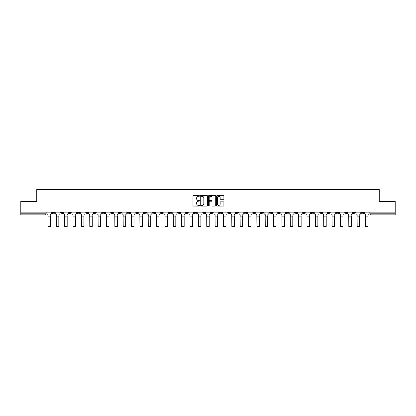 <?xml version="1.0" encoding="UTF-8"?>
<svg xmlns="http://www.w3.org/2000/svg" width="416" height="416" viewBox="0 0 416 416"><rect width="100%" height="100%" fill="white"/><g stroke="black" fill="none" stroke-linecap="round" stroke-linejoin="round"><path stroke-width="0.62" d="M199.43 195.946A0.369 0.369 0 0 0 199.061 195.577L193.476 195.577A0.525 0.525 0 0 0 192.951 196.102L192.951 205.566A0.525 0.525 0 0 0 193.476 206.092L199.061 206.092A0.369 0.369 0 0 0 199.43 205.728A0.369 0.369 0 0 0 199.061 205.358L198.338 205.358A1.685 1.685 0 0 1 196.659 203.674L196.659 202.888A1.685 1.685 0 0 1 198.338 201.204L199.061 201.204A0.369 0.369 0 0 0 199.43 200.834A0.369 0.369 0 0 0 199.061 200.47L198.338 200.47A1.685 1.685 0 0 1 196.659 198.786L196.659 197.995A1.685 1.685 0 0 1 198.338 196.316L199.061 196.316A0.369 0.369 0 0 0 199.43 195.946M328.089 212.139L328.089 212.727L330.231 212.727A1.071 1.071 0 0 1 329.16 213.798A1.071 1.071 0 0 1 328.089 212.727L328.089 212.139M277.95 212.139L277.95 212.727L280.093 212.727A1.071 1.071 0 0 1 279.022 213.798A1.071 1.071 0 0 1 277.95 212.727L277.95 212.139M269.594 212.139L269.594 212.727L271.742 212.727A1.071 1.071 0 0 1 270.67 213.798A1.071 1.071 0 0 1 269.594 212.727L269.594 212.139M219.461 212.139L219.461 212.727L221.603 212.727A1.071 1.071 0 0 1 220.532 213.798A1.071 1.071 0 0 1 219.461 212.727L219.461 212.139M211.104 212.139L211.104 212.727L213.247 212.727A1.071 1.071 0 0 1 212.176 213.798A1.071 1.071 0 0 1 211.104 212.727L211.104 212.139M202.753 212.139L202.753 212.727L204.896 212.727A1.071 1.071 0 0 1 203.824 213.798A1.071 1.071 0 0 1 202.753 212.727L202.753 212.139M186.04 212.139L186.04 212.727L188.183 212.727A1.071 1.071 0 0 1 187.112 213.798A1.071 1.071 0 0 1 186.04 212.727L186.04 212.139M169.328 212.727L169.328 212.139L169.328 212.727A1.071 1.071 0 0 0 170.399 213.798A1.071 1.071 0 0 1 169.328 212.727L171.47 212.727A1.071 1.071 0 0 1 170.399 213.798A1.071 1.071 0 0 0 171.47 212.727L171.47 212.139L171.47 212.727M160.971 212.727L160.971 212.139L160.971 212.727A1.071 1.071 0 0 0 162.042 213.798A1.071 1.071 0 0 1 160.971 212.727L163.114 212.727A1.071 1.071 0 0 1 162.042 213.798M152.615 212.727L152.615 212.139L152.615 212.727A1.071 1.071 0 0 0 153.686 213.798A1.071 1.071 0 0 1 152.615 212.727L154.757 212.727A1.071 1.071 0 0 1 153.686 213.798A1.071 1.071 0 0 0 154.757 212.727L154.757 212.139L154.757 212.727M144.258 212.139L144.258 212.727L146.406 212.727A1.071 1.071 0 0 1 145.33 213.798A1.071 1.071 0 0 1 144.258 212.727L144.258 212.139M135.907 212.139L135.907 212.727L138.05 212.727A1.071 1.071 0 0 1 136.978 213.798A1.071 1.071 0 0 1 135.907 212.727L135.907 212.139M127.551 212.139L127.551 212.727L129.693 212.727A1.071 1.071 0 0 1 128.622 213.798A1.071 1.071 0 0 1 127.551 212.727L127.551 212.139M119.194 212.727L119.194 212.139L119.194 212.727A1.071 1.071 0 0 0 120.266 213.798A1.071 1.071 0 0 1 119.194 212.727L121.337 212.727A1.071 1.071 0 0 1 120.266 213.798M102.482 212.727L102.482 212.139L102.482 212.727A1.071 1.071 0 0 0 103.553 213.798A1.071 1.071 0 0 1 102.482 212.727L104.624 212.727A1.071 1.071 0 0 1 103.553 213.798A1.071 1.071 0 0 0 104.624 212.727L104.624 212.139L104.624 212.727M94.125 212.727L94.125 212.139L94.125 212.727A1.071 1.071 0 0 0 95.196 213.798A1.071 1.071 0 0 1 94.125 212.727L96.268 212.727A1.071 1.071 0 0 1 95.196 213.798A1.071 1.071 0 0 0 96.268 212.727L96.268 212.139L96.268 212.727M85.769 212.727L85.769 212.139L85.769 212.727A1.071 1.071 0 0 0 86.84 213.798A1.071 1.071 0 0 1 85.769 212.727L87.911 212.727A1.071 1.071 0 0 1 86.84 213.798A1.071 1.071 0 0 0 87.911 212.727L87.911 212.139L87.911 212.727M77.418 212.727L77.418 212.139L77.418 212.727A1.071 1.071 0 0 0 78.489 213.798A1.071 1.071 0 0 1 77.418 212.727L79.56 212.727A1.071 1.071 0 0 1 78.489 213.798M69.061 212.727L69.061 212.139L69.061 212.727A1.071 1.071 0 0 0 70.132 213.798A1.071 1.071 0 0 1 69.061 212.727L71.204 212.727A1.071 1.071 0 0 1 70.132 213.798A1.071 1.071 0 0 0 71.204 212.727L71.204 212.139L71.204 212.727M60.705 212.727L60.705 212.139L60.705 212.727A1.071 1.071 0 0 0 61.776 213.798A1.071 1.071 0 0 1 60.705 212.727L62.847 212.727A1.071 1.071 0 0 1 61.776 213.798A1.071 1.071 0 0 0 62.847 212.727L62.847 212.139L62.847 212.727M223.366 199.285A0.525 0.525 0 0 0 223.891 198.76L223.891 196.102A0.525 0.525 0 0 0 223.366 195.577L217.162 195.577A0.525 0.525 0 0 0 216.637 196.102L216.637 205.566A0.525 0.525 0 0 0 217.162 206.092L223.366 206.092A0.525 0.525 0 0 0 223.891 205.566L223.891 202.363A0.525 0.525 0 0 0 223.366 201.833L220.709 201.833A0.525 0.525 0 0 0 220.184 202.363L220.184 203.949A1.404 1.404 0 0 1 218.78 205.358A1.404 1.404 0 0 1 217.37 203.949L217.37 197.72A1.404 1.404 0 0 1 218.78 196.316A1.404 1.404 0 0 1 220.184 197.72L220.184 198.76A0.525 0.525 0 0 0 220.709 199.285L223.366 199.285M20.8 212.139L20.8 201.479L36.764 201.479L36.764 189.535L379.236 189.535L379.236 201.479L395.2 201.479L395.2 212.139L20.8 212.139L20.8 213.798L46.134 213.798L46.134 212.139L46.134 213.798A1.071 1.071 0 0 1 45.063 214.869L20.8 214.869L20.8 213.798M207.542 196.102A0.525 0.525 0 0 0 207.012 195.577L200.808 195.577A0.525 0.525 0 0 0 200.283 196.102L200.283 205.566A0.525 0.525 0 0 0 200.808 206.092L207.012 206.092A0.525 0.525 0 0 0 207.542 205.566L207.542 196.102M208.988 195.577L215.192 195.577A0.525 0.525 0 0 1 215.717 196.102L215.717 205.566A0.525 0.525 0 0 1 215.192 206.092L212.534 206.092A0.525 0.525 0 0 1 212.009 205.566L212.009 201.729A0.525 0.525 0 0 0 211.484 201.204L209.721 201.204A0.525 0.525 0 0 0 209.196 201.729L209.196 205.728A0.369 0.369 0 0 1 208.827 206.092A0.369 0.369 0 0 1 208.458 205.728L208.458 196.102A0.525 0.525 0 0 1 208.988 195.577M369.866 212.139L369.866 213.798L395.2 213.798L395.2 214.869L370.937 214.869A1.071 1.071 0 0 1 369.866 213.798M395.2 212.139L395.2 213.798M363.652 212.139L363.652 212.727A1.071 1.071 0 0 1 362.58 213.798A1.071 1.071 0 0 1 361.509 212.727A1.071 1.071 0 0 0 362.58 213.798M361.509 212.139L361.509 212.727L363.652 212.727M355.295 212.139L355.295 212.727A1.071 1.071 0 0 1 354.224 213.798A1.071 1.071 0 0 1 353.153 212.727L355.295 212.727A1.071 1.071 0 0 1 354.224 213.798M353.153 212.139L353.153 212.727M346.939 212.139L346.939 212.727A1.071 1.071 0 0 1 345.868 213.798A1.071 1.071 0 0 1 344.796 212.727A1.071 1.071 0 0 0 345.868 213.798M344.796 212.139L344.796 212.727L346.939 212.727M338.582 212.139L338.582 212.727A1.071 1.071 0 0 1 337.511 213.798A1.071 1.071 0 0 1 336.44 212.727L338.582 212.727M336.44 212.139L336.44 212.727M330.231 212.139L330.231 212.727A1.071 1.071 0 0 1 329.16 213.798M321.875 212.139L321.875 212.727A1.071 1.071 0 0 1 320.804 213.798A1.071 1.071 0 0 1 319.732 212.727L321.875 212.727M319.732 212.139L319.732 212.727M313.518 212.139L313.518 212.727A1.071 1.071 0 0 1 312.447 213.798A1.071 1.071 0 0 1 311.376 212.727L313.518 212.727M311.376 212.139L311.376 212.727M305.162 212.139L305.162 212.727A1.071 1.071 0 0 1 304.091 213.798A1.071 1.071 0 0 1 303.02 212.727A1.071 1.071 0 0 0 304.091 213.798M303.02 212.139L303.02 212.727L305.162 212.727M296.806 212.139L296.806 212.727A1.071 1.071 0 0 1 295.734 213.798A1.071 1.071 0 0 1 294.663 212.727L296.806 212.727M294.663 212.139L294.663 212.727M288.449 212.139L288.449 212.727A1.071 1.071 0 0 1 287.378 213.798A1.071 1.071 0 0 1 286.307 212.727L288.449 212.727M286.307 212.139L286.307 212.727M280.093 212.139L280.093 212.727M271.742 212.139L271.742 212.727L271.742 212.139M263.385 212.139L263.385 212.727A1.071 1.071 0 0 1 262.314 213.798A1.071 1.071 0 0 1 261.243 212.727L263.385 212.727M261.243 212.139L261.243 212.727M255.029 212.139L255.029 212.727A1.071 1.071 0 0 1 253.958 213.798A1.071 1.071 0 0 1 252.886 212.727L255.029 212.727M252.886 212.139L252.886 212.727M246.672 212.139L246.672 212.727A1.071 1.071 0 0 1 245.601 213.798A1.071 1.071 0 0 1 244.53 212.727L246.672 212.727M244.53 212.139L244.53 212.727M238.316 212.139L238.316 212.727A1.071 1.071 0 0 1 237.245 213.798A1.071 1.071 0 0 1 236.174 212.727L238.316 212.727M236.174 212.139L236.174 212.727M229.96 212.139L229.96 212.727A1.071 1.071 0 0 1 228.888 213.798A1.071 1.071 0 0 1 227.817 212.727L229.96 212.727M227.817 212.139L227.817 212.727M221.603 212.139L221.603 212.727A1.071 1.071 0 0 1 220.532 213.798M213.247 212.139L213.247 212.727M204.896 212.727L204.896 212.139L204.896 212.727A1.071 1.071 0 0 1 203.824 213.798M196.539 212.139L196.539 212.727A1.071 1.071 0 0 1 195.468 213.798A1.071 1.071 0 0 1 194.397 212.727A1.071 1.071 0 0 0 195.468 213.798A1.071 1.071 0 0 0 196.539 212.727L194.397 212.727L194.397 212.139M188.183 212.727L188.183 212.139L188.183 212.727A1.071 1.071 0 0 1 187.112 213.798M179.826 212.139L179.826 212.727A1.071 1.071 0 0 1 178.755 213.798A1.071 1.071 0 0 1 177.684 212.727A1.071 1.071 0 0 0 178.755 213.798M177.684 212.139L177.684 212.727L179.826 212.727M163.114 212.139L163.114 212.727L163.114 212.139M146.406 212.727L146.406 212.139L146.406 212.727A1.071 1.071 0 0 1 145.33 213.798M138.05 212.727L138.05 212.139L138.05 212.727A1.071 1.071 0 0 1 136.978 213.798M129.693 212.727L129.693 212.139L129.693 212.727A1.071 1.071 0 0 1 128.622 213.798M121.337 212.139L121.337 212.727L121.337 212.139M112.98 212.727L112.98 212.139L112.98 212.727A1.071 1.071 0 0 1 111.909 213.798A1.071 1.071 0 0 1 110.838 212.727L112.98 212.727A1.071 1.071 0 0 1 111.909 213.798M110.838 212.139L110.838 212.727M79.56 212.139L79.56 212.727L79.56 212.139M54.491 212.139L54.491 212.727A1.071 1.071 0 0 1 53.42 213.798A1.071 1.071 0 0 1 52.348 212.727A1.071 1.071 0 0 0 53.42 213.798A1.071 1.071 0 0 0 54.491 212.727L54.491 212.139M52.348 212.139L52.348 212.727L54.491 212.727M45.063 212.139L45.063 214.869A1.071 1.071 0 0 0 46.134 213.798M201.391 196.316A0.369 0.369 0 0 0 201.022 196.685L201.022 204.989A0.369 0.369 0 0 0 201.391 205.358L202.15 205.358A1.685 1.685 0 0 0 203.835 203.674L203.835 197.995A1.685 1.685 0 0 0 202.15 196.316L201.391 196.316M212.009 197.746A1.404 1.404 0 0 0 210.6 196.342A1.404 1.404 0 0 0 209.196 197.746L209.196 199.94A0.525 0.525 0 0 0 209.721 200.47L211.484 200.47A0.525 0.525 0 0 0 212.009 199.94L212.009 197.746M46.857 213.262L46.857 212.139L46.857 213.262A1.071 1.071 0 0 0 47.928 214.334L48.012 215.727M47.928 214.334L48.012 226.465L50.471 226.465L50.471 215.727M51.626 213.262L51.626 212.139L51.626 213.262A1.071 1.071 0 0 1 50.554 214.334M55.214 213.262L55.214 212.139L55.214 213.262A1.071 1.071 0 0 0 56.285 214.334L56.363 215.727M56.285 214.334L56.363 226.465L58.828 226.465L58.828 215.727M59.982 213.262L59.982 212.139L59.982 213.262A1.071 1.071 0 0 1 58.911 214.334M63.57 213.262L63.57 212.139L63.57 213.262A1.071 1.071 0 0 0 64.641 214.334L64.719 215.727M64.641 214.334L64.719 226.465L67.184 226.465L67.184 215.727M68.338 213.262L68.338 212.139L68.338 213.262A1.071 1.071 0 0 1 67.267 214.334M71.926 213.262L71.926 212.139L71.926 213.262A1.071 1.071 0 0 0 72.998 214.334L73.076 215.727M72.998 214.334L73.076 226.465L75.54 226.465L75.54 215.727M76.69 213.262L76.69 212.139L76.69 213.262A1.071 1.071 0 0 1 75.618 214.334M80.283 213.262L80.283 212.139L80.283 213.262A1.071 1.071 0 0 0 81.354 214.334L81.432 215.727M81.354 214.334L81.432 226.465L83.897 226.465L83.897 215.727M85.046 213.262L85.046 212.139L85.046 213.262A1.071 1.071 0 0 1 83.975 214.334M88.634 213.262L88.634 212.139L88.634 213.262A1.071 1.071 0 0 0 89.71 214.334L89.788 215.727M89.71 214.334L89.788 226.465L92.253 226.465L92.253 215.727M93.402 213.262L93.402 212.139L93.402 213.262A1.071 1.071 0 0 1 92.331 214.334M96.99 213.262L96.99 212.139L96.99 213.262A1.071 1.071 0 0 0 98.062 214.334L98.145 215.727M98.062 214.334L98.145 226.465L100.61 226.465L100.61 215.727M101.759 213.262L101.759 212.139L101.759 213.262A1.071 1.071 0 0 1 100.688 214.334M105.347 213.262L105.347 212.139L105.347 213.262A1.071 1.071 0 0 0 106.418 214.334L106.501 215.727M106.418 214.334L106.501 226.465L108.966 226.465L108.966 215.727M110.115 213.262L110.115 212.139L110.115 213.262A1.071 1.071 0 0 1 109.044 214.334M113.703 213.262L113.703 212.139L113.703 213.262A1.071 1.071 0 0 0 114.774 214.334L114.858 215.727M114.774 214.334L114.858 226.465L117.317 226.465L117.317 215.727M118.472 213.262L118.472 212.139L118.472 213.262A1.071 1.071 0 0 1 117.4 214.334M122.06 213.262L122.06 212.139L122.06 213.262A1.071 1.071 0 0 0 123.131 214.334L123.209 215.727M123.131 214.334L123.209 226.465L125.674 226.465L125.674 215.727M126.828 213.262L126.828 212.139L126.828 213.262A1.071 1.071 0 0 1 125.757 214.334M130.416 213.262L130.416 212.139L130.416 213.262A1.071 1.071 0 0 0 131.487 214.334L131.565 215.727M131.487 214.334L131.565 226.465L134.03 226.465L134.03 215.727M135.184 213.262L135.184 212.139L135.184 213.262A1.071 1.071 0 0 1 134.113 214.334M138.772 213.262L138.772 212.139L138.772 213.262A1.071 1.071 0 0 0 139.844 214.334L139.922 215.727M139.844 214.334L139.922 226.465L142.386 226.465L142.386 215.727M143.536 213.262L143.536 212.139L143.536 213.262A1.071 1.071 0 0 1 142.464 214.334M147.129 213.262L147.129 212.139L147.129 213.262A1.071 1.071 0 0 0 148.2 214.334L148.278 215.727M148.2 214.334L148.278 226.465L150.743 226.465L150.743 215.727M151.892 213.262L151.892 212.139L151.892 213.262A1.071 1.071 0 0 1 150.821 214.334M155.48 213.262L155.48 212.139L155.48 213.262A1.071 1.071 0 0 0 156.551 214.334L156.634 215.727M156.551 214.334L156.634 226.465L159.099 226.465L159.099 215.727M160.248 213.262L160.248 212.139L160.248 213.262A1.071 1.071 0 0 1 159.177 214.334M163.836 213.262L163.836 212.139L163.836 213.262A1.071 1.071 0 0 0 164.908 214.334L164.991 215.727M164.908 214.334L164.991 226.465L167.456 226.465L167.456 215.727M168.605 213.262L168.605 212.139L168.605 213.262A1.071 1.071 0 0 1 167.534 214.334M172.193 213.262L172.193 212.139L172.193 213.262A1.071 1.071 0 0 0 173.264 214.334L173.347 215.727M173.264 214.334L173.347 226.465L175.807 226.465L175.807 215.727M176.961 213.262L176.961 212.139L176.961 213.262A1.071 1.071 0 0 1 175.89 214.334M180.549 213.262L180.549 212.139L180.549 213.262A1.071 1.071 0 0 0 181.62 214.334L181.698 215.727M181.62 214.334L181.698 226.465L184.163 226.465L184.163 215.727M185.318 213.262L185.318 212.139L185.318 213.262A1.071 1.071 0 0 1 184.246 214.334M188.906 213.262L188.906 212.139L188.906 213.262A1.071 1.071 0 0 0 189.977 214.334L190.055 215.727M189.977 214.334L190.055 226.465L192.52 226.465L192.52 215.727M193.674 213.262L193.674 212.139L193.674 213.262A1.071 1.071 0 0 1 192.603 214.334M197.262 213.262L197.262 212.139L197.262 213.262A1.071 1.071 0 0 0 198.333 214.334L198.411 215.727M198.333 214.334L198.411 226.465L200.876 226.465L200.876 215.727M202.03 213.262L202.03 212.139L202.03 213.262A1.071 1.071 0 0 1 200.954 214.334M205.618 213.262L205.618 212.139L205.618 213.262A1.071 1.071 0 0 0 206.69 214.334L206.768 215.727M206.69 214.334L206.768 226.465L209.232 226.465L209.232 215.727M210.382 213.262L210.382 212.139L210.382 213.262A1.071 1.071 0 0 1 209.31 214.334M213.97 213.262L213.97 212.139L213.97 213.262A1.071 1.071 0 0 0 215.046 214.334L215.124 215.727M215.046 214.334L215.124 226.465L217.589 226.465L217.589 215.727M218.738 213.262L218.738 212.139L218.738 213.262A1.071 1.071 0 0 1 217.667 214.334M222.326 213.262L222.326 212.139L222.326 213.262A1.071 1.071 0 0 0 223.397 214.334L223.48 215.727M223.397 214.334L223.48 226.465L225.945 226.465L225.945 215.727M227.094 213.262L227.094 212.139L227.094 213.262A1.071 1.071 0 0 1 226.023 214.334M230.682 213.262L230.682 212.139L230.682 213.262A1.071 1.071 0 0 0 231.754 214.334L231.837 215.727M231.754 214.334L231.837 226.465L234.302 226.465L234.302 215.727M235.451 213.262L235.451 212.139L235.451 213.262A1.071 1.071 0 0 1 234.38 214.334M239.039 213.262L239.039 212.139L239.039 213.262A1.071 1.071 0 0 0 240.11 214.334L240.193 215.727M240.11 214.334L240.193 226.465L242.653 226.465L242.653 215.727M243.807 213.262L243.807 212.139L243.807 213.262A1.071 1.071 0 0 1 242.736 214.334M247.395 213.262L247.395 212.139L247.395 213.262A1.071 1.071 0 0 0 248.466 214.334L248.544 215.727M248.466 214.334L248.544 226.465L251.009 226.465L251.009 215.727M252.164 213.262L252.164 212.139L252.164 213.262A1.071 1.071 0 0 1 251.092 214.334M255.752 213.262L255.752 212.139L255.752 213.262A1.071 1.071 0 0 0 256.823 214.334L256.901 215.727M256.823 214.334L256.901 226.465L259.366 226.465L259.366 215.727M260.52 213.262L260.52 212.139L260.52 213.262A1.071 1.071 0 0 1 259.449 214.334M264.108 213.262L264.108 212.139L264.108 213.262A1.071 1.071 0 0 0 265.179 214.334L265.257 215.727M265.179 214.334L265.257 226.465L267.722 226.465L267.722 215.727M268.871 213.262L268.871 212.139L268.871 213.262A1.071 1.071 0 0 1 267.8 214.334M272.464 213.262L272.464 212.139L272.464 213.262A1.071 1.071 0 0 0 273.536 214.334L273.614 215.727M273.536 214.334L273.614 226.465L276.078 226.465L276.078 215.727M277.228 213.262L277.228 212.139L277.228 213.262A1.071 1.071 0 0 1 276.156 214.334M280.816 213.262L280.816 212.139L280.816 213.262A1.071 1.071 0 0 0 281.887 214.334L281.97 215.727M281.887 214.334L281.97 226.465L284.435 226.465L284.435 215.727M285.584 213.262L285.584 212.139L285.584 213.262A1.071 1.071 0 0 1 284.513 214.334M289.172 213.262L289.172 212.139L289.172 213.262A1.071 1.071 0 0 0 290.243 214.334L290.326 215.727M290.243 214.334L290.326 226.465L292.791 226.465L292.791 215.727M293.94 213.262L293.94 212.139L293.94 213.262A1.071 1.071 0 0 1 292.869 214.334M297.528 213.262L297.528 212.139L297.528 213.262A1.071 1.071 0 0 0 298.6 214.334L298.683 215.727M298.6 214.334L298.683 226.465L301.142 226.465L301.142 215.727M302.297 213.262L302.297 212.139L302.297 213.262A1.071 1.071 0 0 1 301.226 214.334M305.885 213.262L305.885 212.139L305.885 213.262A1.071 1.071 0 0 0 306.956 214.334L307.034 215.727M306.956 214.334L307.034 226.465L309.499 226.465L309.499 215.727M310.653 213.262L310.653 212.139L310.653 213.262A1.071 1.071 0 0 1 309.582 214.334M314.241 213.262L314.241 212.139L314.241 213.262A1.071 1.071 0 0 0 315.312 214.334L315.39 215.727M315.312 214.334L315.39 226.465L317.855 226.465L317.855 215.727M319.01 213.262L319.01 212.139L319.01 213.262A1.071 1.071 0 0 1 317.938 214.334M322.598 213.262L322.598 212.139L322.598 213.262A1.071 1.071 0 0 0 323.669 214.334L323.747 215.727M323.669 214.334L323.747 226.465L326.212 226.465L326.212 215.727M327.366 213.262L327.366 212.139L327.366 213.262A1.071 1.071 0 0 1 326.29 214.334M330.954 213.262L330.954 212.139L330.954 213.262A1.071 1.071 0 0 0 332.025 214.334L332.103 215.727M332.025 214.334L332.103 226.465L334.568 226.465L334.568 215.727M335.717 213.262L335.717 212.139L335.717 213.262A1.071 1.071 0 0 1 334.646 214.334M339.31 213.262L339.31 212.139L339.31 213.262A1.071 1.071 0 0 0 340.382 214.334L340.46 215.727M340.382 214.334L340.46 226.465L342.924 226.465L342.924 215.727M344.074 213.262L344.074 212.139L344.074 213.262A1.071 1.071 0 0 1 343.002 214.334M347.662 213.262L347.662 212.139L347.662 213.262A1.071 1.071 0 0 0 348.733 214.334L348.816 215.727M348.733 214.334L348.816 226.465L351.281 226.465L351.281 215.727M352.43 213.262L352.43 212.139L352.43 213.262A1.071 1.071 0 0 1 351.359 214.334M356.018 213.262L356.018 212.139L356.018 213.262A1.071 1.071 0 0 0 357.089 214.334L357.172 215.727M357.089 214.334L357.172 226.465L359.637 226.465L359.637 215.727M360.786 213.262L360.786 212.139L360.786 213.262A1.071 1.071 0 0 1 359.715 214.334M364.374 213.262L364.374 212.139L364.374 213.262A1.071 1.071 0 0 0 365.446 214.334L365.529 215.727M365.446 214.334L365.529 226.465L367.988 226.465L367.988 215.727M369.143 213.262L369.143 212.139L369.143 213.262A1.071 1.071 0 0 1 368.072 214.334M370.937 212.139L370.937 214.869M50.471 216.128L48.012 216.128M58.828 216.128L56.363 216.128M67.184 216.128L64.719 216.128M75.54 216.128L73.076 216.128M83.897 216.128L81.432 216.128M92.253 216.128L89.788 216.128M100.61 216.128L98.145 216.128M108.966 216.128L106.501 216.128M117.317 216.128L114.858 216.128M125.674 216.128L123.209 216.128M134.03 216.128L131.565 216.128M142.386 216.128L139.922 216.128M150.743 216.128L148.278 216.128M159.099 216.128L156.634 216.128M167.456 216.128L164.991 216.128M175.807 216.128L173.347 216.128M184.163 216.128L181.698 216.128M192.52 216.128L190.055 216.128M200.876 216.128L198.411 216.128M209.232 216.128L206.768 216.128M217.589 216.128L215.124 216.128M225.945 216.128L223.48 216.128M234.302 216.128L231.837 216.128M242.653 216.128L240.193 216.128M251.009 216.128L248.544 216.128M259.366 216.128L256.901 216.128M267.722 216.128L265.257 216.128M276.078 216.128L273.614 216.128M284.435 216.128L281.97 216.128M292.791 216.128L290.326 216.128M301.142 216.128L298.683 216.128M309.499 216.128L307.034 216.128M317.855 216.128L315.39 216.128M326.212 216.128L323.747 216.128M334.568 216.128L332.103 216.128M342.924 216.128L340.46 216.128M351.281 216.128L348.816 216.128M359.637 216.128L357.172 216.128M367.988 216.128L365.529 216.128"/></g></svg>
